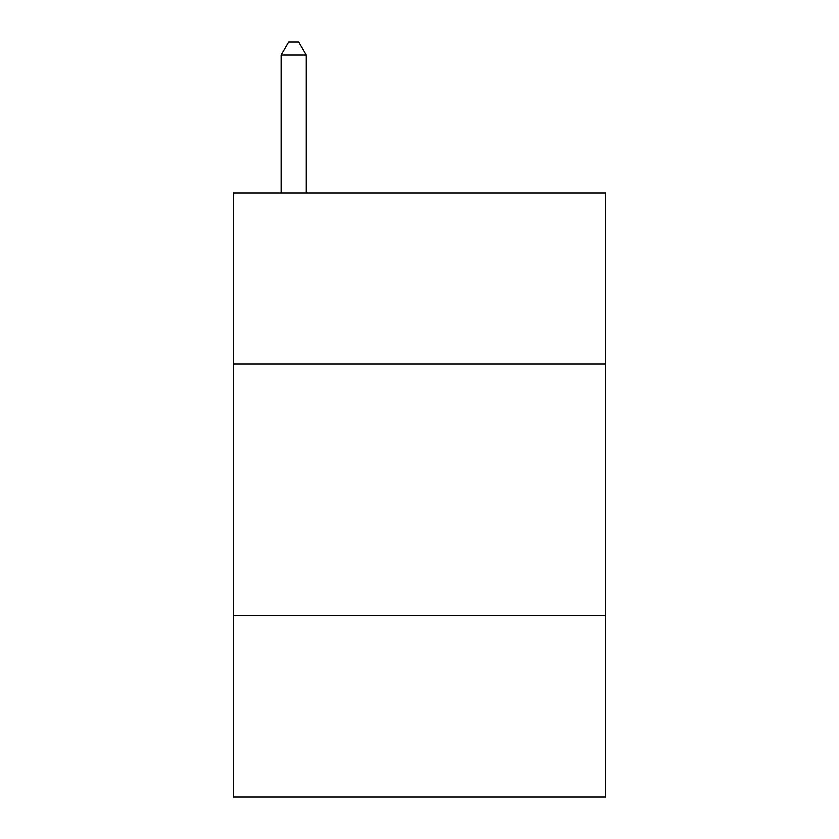 <?xml version="1.0" encoding="UTF-8"?>
<svg xmlns="http://www.w3.org/2000/svg" width="839" height="839" viewBox="0 0 839 839"><rect width="100%" height="100%" fill="white"/><g stroke="black" fill="none" stroke-linecap="round" stroke-linejoin="round"><path stroke-width="1.26" d="M605.758 364.126L605.758 192.97L233.242 192.97L233.242 364.126L605.758 364.126L605.758 797.05L233.242 797.05L233.242 364.126M605.758 615.826L233.242 615.826M306.235 192.97L306.235 55.038L281.065 55.038L281.065 192.97M281.065 55.038L288.616 41.95L298.684 41.95L306.235 55.038"/></g></svg>
